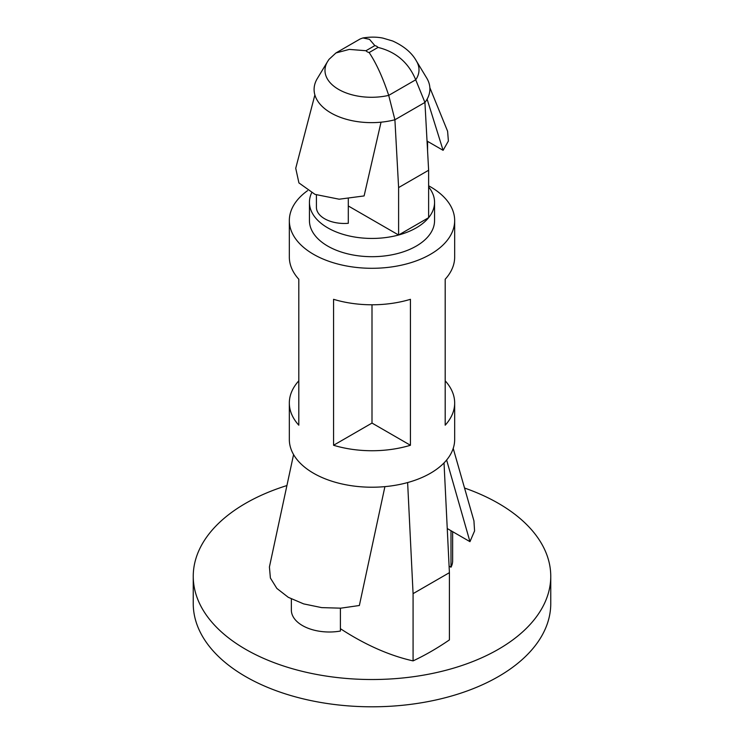 <?xml version="1.0" encoding="UTF-8"?>
<svg xmlns="http://www.w3.org/2000/svg" width="744" height="744" viewBox="0 0 744 744"><rect width="100%" height="100%" fill="white"/><g stroke="black" fill="none" stroke-linecap="round" stroke-linejoin="round"><path stroke-width="1.12" d="M428.628 186.958A62.561 36.121 180 0 1 434.561 202.322A62.561 36.121 180 0 1 428.628 217.685L428.628 170.246L424.926 102.44A57.437 33.154 0 0 0 426.693 78.008L416.408 61.008A46.547 26.868 180 0 1 415.719 79.794L424.926 102.44L394.906 119.765L388.712 95.381A46.547 26.868 180 0 1 339.32 89.81A46.547 26.868 180 0 1 327.593 61.547L317.307 78.548A57.437 33.154 0 0 0 330.903 112.911L331.229 113.107A57.437 33.154 0 0 0 394.906 119.765L398.607 187.581L398.607 235.011A62.561 36.121 180 0 1 309.439 202.322A62.561 36.121 180 0 1 311.615 192.873M314.879 94.934L295.731 168.284L298.921 182.912L315.019 194.379L339.171 199.206L364.104 195.932L381.03 122.183M348.304 198.964L348.304 223.302A27.928 16.126 180 0 1 316.423 207.334L316.423 194.919M427.298 145.917L427.298 141.202L443.099 150.325L427.112 99.147M443.099 150.325L448.39 141.035L447.6 131.26L429.855 87.662M434.561 202.322L434.561 220.568A62.561 36.121 180 0 1 372 256.689A62.561 36.121 180 0 1 309.439 220.568L309.439 202.322M398.607 235.011L428.628 217.685A62.561 36.121 180 0 1 398.607 235.011L348.304 205.967M428.628 170.246L398.607 187.581M327.593 61.547L328.969 59.408L335.944 52.954L349.289 49.402L365.983 50.722A6.045 3.488 0 0 0 369.145 52.545C376.259 63.203 382.788 77.478 388.712 95.381L415.719 79.794C408.549 62.598 395.985 51.81 378.017 47.421A6.045 3.488 0 0 0 374.855 45.598L369.489 39.32L362.914 37.953L360.208 38.948M428.628 185.786A82.668 47.728 180 0 1 430.46 186.818A82.668 47.728 180 0 1 454.668 220.568A82.668 47.728 180 0 1 372 268.296A82.668 47.728 180 0 1 289.332 220.568A82.668 47.728 180 0 1 307.588 190.641M454.668 220.568L454.668 257.052A82.668 47.728 0 0 1 445.191 279.242L445.191 425.196A82.668 47.728 0 0 0 454.668 403.006L454.668 439.49A82.668 47.728 180 0 1 372 487.218A82.668 47.728 180 0 1 289.332 439.49L289.332 403.006A82.668 47.728 0 0 0 298.809 425.196L298.809 279.242A82.668 47.728 0 0 1 289.332 257.052L289.332 220.568M333.563 445.265A82.668 47.728 0 0 0 410.437 445.265L372 423.066L333.563 445.265L333.563 299.311A82.668 47.728 0 0 0 410.437 299.311L410.437 445.265M298.809 380.816A82.668 47.728 0 0 0 289.332 403.006M454.668 403.006A82.668 47.728 0 0 0 445.191 380.816M372 423.066L372 304.78M384.908 486.632L359.361 605.504L340.78 608.174L321.659 607.615L303.636 603.886L288.263 597.302L276.852 588.42L270.388 578.014L269.421 566.975L269.839 565.031M452.64 531.662L452.64 560.809A37.981 21.929 180 0 1 450.994 567.198L450.994 530.714L447.256 528.547M450.994 530.714L469.957 541.66L446.623 460.034M473.928 520.874L474.579 530.928L469.957 541.66M444.029 462.917L449.413 572.666L449.413 639.905A274.118 158.267 120 0 1 413.078 660.886L413.078 593.647L449.413 572.666M407.628 482.558L413.078 593.647M340.399 628.68A285.482 164.824 -120 0 0 413.078 660.886M450.994 567.198L449.097 566.1M291.36 598.976L291.36 610.071A37.981 21.929 0 0 0 340.399 631.052L340.399 608.192M464.535 488.027A178.755 103.202 180 0 1 498.396 503.344A178.755 103.202 180 0 1 550.755 576.321A178.755 103.202 180 0 1 454.751 667.796A178.755 103.202 180 0 1 289.249 667.796A178.755 103.202 180 0 1 193.245 576.321A178.755 103.202 180 0 1 286.924 485.553M550.755 576.321L550.755 603.598A178.755 103.202 180 0 1 372 706.8A178.755 103.202 180 0 1 193.245 603.598L193.245 576.321M365.983 50.722L374.855 45.598M378.017 47.421L369.145 52.545M427.577 141.369L427.577 151.069M416.408 61.008C411.916 52.843 404.011 46.175 392.692 41.004L382.983 38.13C376.957 36.865 370.27 36.8 362.914 37.953M335.944 52.954L360.208 38.939M269.635 565.961L293.573 454.593M474.002 521.116L453.217 448.409"/></g></svg>
